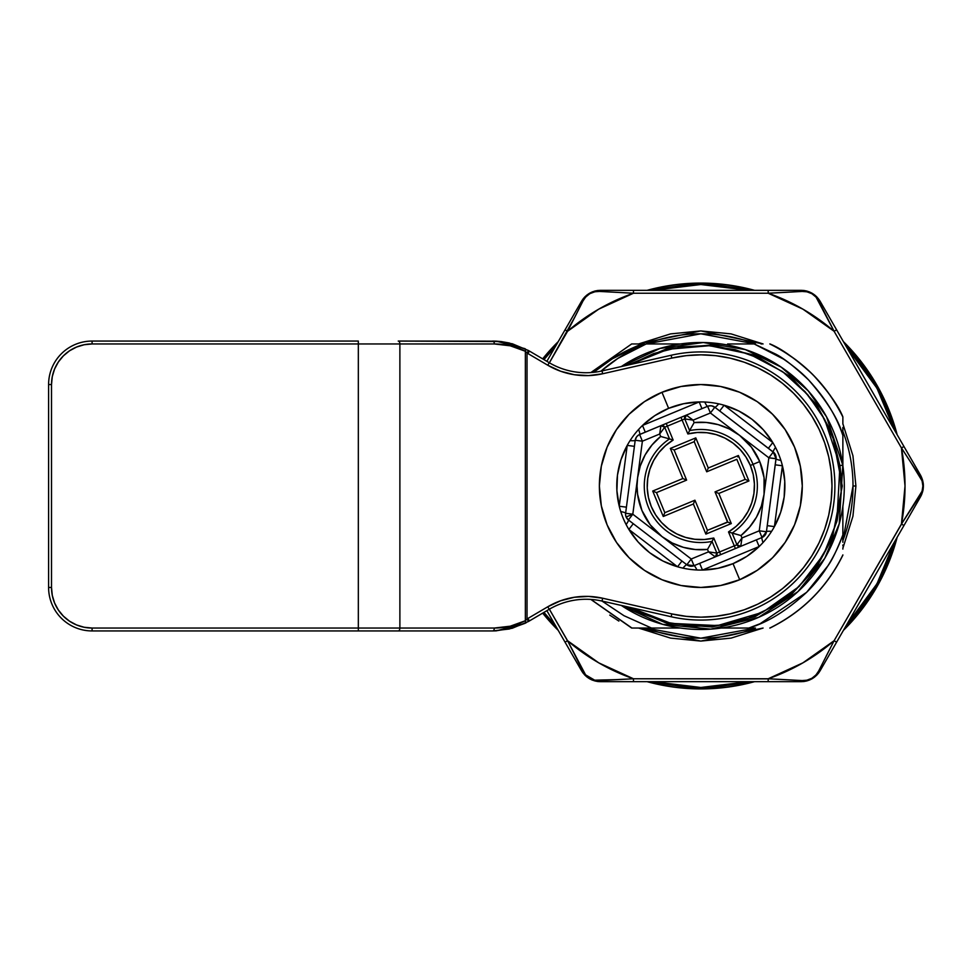 <?xml version="1.0" encoding="UTF-8"?>
<svg xmlns="http://www.w3.org/2000/svg" width="972" height="972" viewBox="0 0 972 972"><rect width="100%" height="100%" fill="white"/><g stroke="black" fill="none" stroke-linecap="round" stroke-linejoin="round"><path stroke-width="1.46" d="M841.412 486L841.412 485.393M841.047 475.77L839.929 465.6L842.797 465.175L826.528 416.794L808.23 390.853L781.148 367.1L745.317 349.58L703.278 342.533L660.012 348.438L621.29 366.565A143.492 143.492 0 0 1 842.797 465.175A143.492 143.492 0 0 1 621.29 605.435L662.539 624.291L710.836 629.139L758.561 617.354L797.927 591.644L824.742 558.341L839.237 523.823L842.797 465.175L839.929 465.6L833.271 438.846L821.534 413.914L805.144 391.752L784.756 373.212L761.137 359.008L735.209 349.677L707.944 345.595L680.424 346.895L653.67 353.553L629.892 364.622L668.08 349.276L709.621 345.68L749.218 354.002L782.569 371.62L807.696 394.644L824.681 419.467L839.929 465.6L836.868 521.478L823.649 554.417L799.045 586.59L762.595 612.299L717.603 625.591L670.959 623.38L629.892 607.379M627.219 365.229L667.193 348.62L711.966 344.999L755.11 355.388L790.904 376.954L816.577 404.717L832.348 433.974L842.262 486L832.348 538.026L816.577 567.284L790.904 595.046L755.11 616.613L711.966 627.001L667.193 623.38L627.219 606.771M686.305 343.954L646.186 343.954A152.191 152.191 0 0 0 600.951 371.17L617.9 358.401L646.186 343.954L650.705 343.954L648.178 343.954M727.591 343.954L754.199 343.954L727.591 343.954M751.113 343.954L754.199 343.954L774.113 353.346C782.205 357.016 793.723 365.922 808.68 380.028C827.5 401.752 838.897 420.244 842.87 435.517L842.87 465.661L842.87 435.517C836.576 416.332 825.179 397.84 808.68 380.028C802.483 373.357 794.088 366.371 783.481 359.081L754.163 343.954M590.855 372.568L631.666 343.954L643.221 343.954M651.398 343.954L652.722 343.954M631.666 343.954L590.976 372.568L631.666 343.954L642.14 343.954C630.038 348.754 620.124 353.699 612.384 358.79L593.552 372.337L612.384 358.79L642.14 343.954L644.387 343.954M631.666 628.046L590.855 599.432L631.666 628.046L637.729 628.046L631.666 628.046L590.976 599.432L631.922 628.046M640.621 628.046L648.373 628.046M646.137 628.046L646.757 628.046M650.924 628.046L652.334 628.046M749.303 628.046L750.129 628.046M755.232 628.046L754.151 628.046M842.87 555.158C834.814 571.451 824.706 585.642 812.531 597.707C800.466 609.869 786.275 619.99 769.982 628.046L769.812 628.046C802.386 611.91 826.747 587.562 842.87 554.988L842.87 555.158C826.759 587.635 802.459 611.935 769.982 628.046L769.812 628.046C802.386 611.91 826.747 587.562 842.87 554.988L842.87 554.903M842.87 548.172L842.87 549.083M751.478 628.046L752.62 628.046L751.478 628.046M842.87 538.452L842.87 537.698M842.87 548.767L842.87 547.771M842.87 545.9L842.87 544.988M842.87 540.869L842.87 539.569M842.87 536.957L842.87 537.771M842.87 539.63L842.87 540.481M842.87 416.842L842.87 417.012C826.674 384.499 802.325 360.15 769.812 343.954L769.982 343.954C802.398 360.138 826.686 384.426 842.87 416.842L842.87 424.023L842.87 416.842C838.411 405.713 828.302 391.534 812.531 374.293C795.29 358.522 781.111 348.413 769.982 343.954L769.812 343.954C802.325 360.15 826.674 384.499 842.87 417.012L842.87 416.842M761.939 343.954L761.015 343.954M750.433 343.954L749.291 343.954M649.345 343.954L647.559 343.954M829.93 394.948L835.896 404.048L829.93 394.948M782.776 350.928L795.898 359.822M609.772 615.106L618.872 621.072M542.68 358.862L558.244 341.622L542.68 358.862A202.917 202.917 0 0 1 558.244 341.622M740.47 286.995L754.576 290.336L700.824 283.083L647.085 290.336L661.239 286.983L680.935 284.067L700.824 283.083L720.714 284.067L740.409 286.983M843.404 341.622L857.681 357.271L869.539 373.272L879.782 390.343L888.299 408.349L897.156 434.715L878.652 388.253L843.404 341.622A202.917 202.917 0 0 1 897.156 434.715M897.156 537.285L888.299 563.651L879.782 581.657L869.539 598.728L857.681 614.729L843.404 630.378L878.652 583.747L897.156 537.285A202.917 202.917 0 0 1 843.404 630.378M661.191 685.005L647.085 681.664L700.824 688.917L754.576 681.664L740.409 685.017L720.714 687.933L700.824 688.917L680.935 687.933L661.239 685.017M558.244 630.378L542.68 613.138L558.244 630.378A202.917 202.917 0 0 1 542.68 613.138M672.721 343.954L646.186 343.954L700.824 333.809L755.463 343.954A152.191 152.191 0 0 0 646.186 343.954M651.386 628.046L649.357 628.046M637.012 628.046L680.485 628.046L637.012 628.046M721.163 628.046L752.753 628.046L748.853 628.046L760.116 623.708L806.663 592.288L827.986 565.728C831.959 560.358 836.928 550.079 842.87 534.879L842.87 506.339L842.87 534.879C834.839 557.26 822.774 576.396 806.663 592.288C787.004 610.489 767.734 622.408 748.853 628.046L721.175 628.046M755.438 628.046L752.753 628.046M842.87 542.242L842.87 534.187L842.87 542.242M842.87 434.047L842.87 430.815L842.87 434.047M842.87 427.449L842.87 430.815M842.87 422.929L842.87 424.084M842.87 428.761L842.87 434.29M749.448 343.954L748.841 343.954M529.412 620.938L527.942 618.435A69.571 69.571 0 0 1 527.031 618.97L528.452 621.485A72.475 72.475 0 0 0 529.412 620.938L549.241 609.274L547.771 606.771L549.241 609.274A72.475 72.475 0 0 1 602.02 601.061L602.664 598.23A75.366 75.366 0 0 0 547.771 606.771L527.942 618.435L529.412 620.938A72.475 72.475 0 0 1 528.452 621.485L549.241 609.274A72.475 72.475 0 0 1 602.02 601.061L623.951 615.689L651.507 628.046L623.951 615.689L602.045 601.061L671.166 616.746L671.81 613.915L602.664 598.23L588.582 596.407L574.403 597.258L560.637 600.757L547.771 606.771L527.942 618.435A69.571 69.571 0 0 1 527.031 618.97L527.031 353.03A69.571 69.571 0 0 1 527.942 353.565L547.771 365.229L560.637 371.243L574.403 374.742L588.582 375.593L602.664 373.77L671.81 358.085L686.305 355.643L700.982 354.829L715.647 355.667L730.142 358.146L744.26 362.228L757.832 367.866L770.699 374.985L782.679 383.503L793.626 393.308L803.419 404.267L811.924 416.259L819.019 429.126L824.645 442.71L828.715 456.828L831.169 471.323L831.996 486L831.169 500.677L828.715 515.172L824.645 529.29L819.019 542.874L811.924 555.741L803.419 567.733L793.626 578.692L782.679 588.497L770.699 597.015L757.832 604.134L744.26 609.772L730.142 613.854L715.647 616.333L700.982 617.171L686.305 616.357L671.81 613.915L602.664 598.23L602.02 601.061L671.166 616.746A134.063 134.063 0 0 0 834.899 486A134.063 134.063 0 0 0 671.166 355.254L602.02 370.94A72.475 72.475 0 0 1 549.241 362.726L529.412 351.062L527.942 353.565L547.771 365.229A75.366 75.366 0 0 0 602.664 373.77L671.81 358.085A131.171 131.171 0 0 1 831.996 486A131.171 131.171 0 0 1 671.81 613.915L671.166 616.746A134.063 134.063 0 0 0 834.899 486A134.063 134.063 0 0 0 671.166 355.254L671.81 358.085L671.166 355.254L602.02 370.94L602.664 373.77L602.02 370.94A72.475 72.475 0 0 1 549.241 362.726L547.771 365.229L549.241 362.726L529.412 351.062A72.475 72.475 0 0 0 528.452 350.515A72.475 72.475 0 0 1 529.412 351.062L528.452 350.515L527.031 353.03A69.571 69.571 0 0 1 527.942 353.565L529.412 351.062M543.943 359.616L555.364 346.615L543.943 359.616M652.844 290.336L700.824 284.529L748.804 290.336L720.568 285.501L700.824 284.529L681.08 285.501L652.844 290.336M846.284 346.615L876.975 388.217L894.276 429.721L886.95 408.908L878.506 391.036L868.336 374.074L856.563 358.194L846.284 346.615M647.085 290.336A202.917 202.917 0 0 1 754.576 290.336M754.576 681.664A202.917 202.917 0 0 1 647.085 681.664M543.943 612.384L555.364 625.385L543.943 612.384M652.844 681.664L681.08 686.499L700.824 687.471L720.568 686.499L748.804 681.664L700.824 687.471L652.844 681.664M846.284 625.385L856.563 613.806L868.336 597.926L878.506 580.964L886.95 563.092L894.276 542.279L876.975 583.783L846.284 625.385M629.88 607.379L640.512 612.992L666.452 622.323L693.704 626.405L721.236 625.105L747.978 618.447L772.91 606.71L795.072 590.32L813.613 569.932L827.816 546.313L837.147 520.385L841.242 493.12L839.929 465.6M51.504 587.452L51.504 384.548L52.281 376.626L54.59 369.008L58.344 361.997L63.387 355.849L69.534 350.795L76.557 347.053L84.163 344.744L92.085 343.954L358.328 343.954L358.328 628.046L92.085 628.046L84.163 627.256L76.557 624.947L69.534 621.205L63.387 616.151L58.344 610.003L54.59 602.992L52.281 595.374L51.504 587.452L51.504 384.548L48.6 384.548L48.6 587.452L48.6 384.548L51.504 384.548A40.581 40.581 0 0 1 92.085 343.954L358.328 343.954L358.328 628.046L399.881 628.046L399.881 343.954L494.335 343.954L510.276 345.813L525.366 351.269L525.366 620.731L510.276 626.187L494.335 628.046L399.881 628.046L399.881 343.954L358.328 343.954L358.328 341.063L92.085 341.063L92.085 343.954L92.085 341.063A43.485 43.485 0 0 0 48.6 384.548A43.485 43.485 0 0 1 92.085 341.063L358.328 341.063L358.328 343.954L494.335 343.954C505.246 344.003 515.585 346.433 525.366 351.269L527.031 353.03L527.031 618.97L525.366 620.731C515.585 625.567 505.246 627.997 494.335 628.046A2.904 1.665 90 0 1 492.67 630.937L92.085 630.937L492.67 630.937L496.364 630.84L524.989 623.331L509.279 629.006L492.67 630.937A2.904 1.665 -90 0 0 494.335 628.046L399.881 628.046A2.904 1.665 90 0 1 398.228 630.937A2.904 1.665 -90 0 0 399.881 628.046L358.328 628.046L358.328 630.937L358.328 628.046L92.085 628.046L92.085 630.937L92.085 628.046A40.581 40.581 0 0 1 51.504 587.452L48.6 587.452L51.504 587.452M53.241 372.762L54.59 369.008M526.265 622.675L524.989 623.331A2.904 1.543 -116.5 0 0 525.366 620.731L525.366 351.269A2.904 1.543 -63.5 0 0 524.989 348.669L496.364 341.16L398.228 341.063A2.904 1.665 90 0 1 399.881 343.954A2.904 1.665 -90 0 0 398.228 341.063L501.03 341.549L509.279 342.995L528.452 350.515L512.317 343.772L494.092 341.075M495.465 630.889L512.28 628.24L528.452 621.485L527.031 618.97L525.366 620.731A2.904 1.543 63.5 0 1 524.989 623.331M501.88 341.646L496.06 341.136M524.989 348.669A2.904 1.543 116.5 0 1 525.366 351.269L527.031 353.03L528.452 350.515M492.67 341.063A2.904 1.665 90 0 1 494.335 343.954A2.904 1.665 -90 0 0 492.67 341.063L496.376 341.16M48.6 587.452A43.485 43.485 0 0 0 92.085 630.937A43.485 43.485 0 0 1 48.6 587.452M763.081 343.954L700.824 330.917L638.568 343.954L670.571 333.894L700.824 330.917L731.078 333.894L763.081 343.954L731.078 333.894L700.824 330.917L670.571 333.894L638.568 343.954M842.87 431.361A152.191 152.191 0 0 1 853.015 486L855.907 486L852.93 516.254L842.87 548.257M853.015 486A152.191 152.191 0 0 1 842.87 540.639L853.015 486L855.907 486L852.93 516.254M755.463 628.046A152.191 152.191 0 0 1 646.186 628.046L700.824 638.191L755.463 628.046M568.584 642.686L549.362 609.201L567.563 640.718L598.728 662.843L633.477 678.772L768.184 678.772L802.921 662.843L834.098 640.718L901.445 524.054L905.017 486L901.445 447.946L834.098 331.282L802.921 309.157L768.184 293.228L633.477 293.228L598.728 309.157L567.563 331.282L549.362 362.799L575.485 315.815L567.563 331.282A204.193 204.193 0 0 1 633.477 293.228L599.469 291.43L594.888 291.758L589.858 293.653M763.081 628.046L731.078 638.106L700.824 641.083L670.571 638.106L638.568 628.046L700.824 641.083L763.081 628.046L731.078 638.106L700.824 641.083L670.571 638.106L638.568 628.046M842.87 423.743L852.93 455.747L855.907 486L852.93 455.747L842.87 423.743M815.909 675.042L818.643 671.057A2.904 1.191 30 0 0 820.076 670.802L828.217 656.695M902.648 522.183L834.098 640.718L818.643 671.057L834.098 640.718L836.6 642.164L920.484 496.874C924.323 489.633 924.323 482.379 920.484 475.126L836.6 329.836L834.098 331.282L816.055 297.116M828.18 315.256L820.076 301.199A2.904 1.191 150 0 0 818.643 300.943L834.098 331.282L901.445 447.946L910.886 462.538L901.445 447.946A204.193 204.193 0 0 1 901.445 524.054L922.051 491.225M815.909 296.958L811.851 293.69L807.015 291.819L802.179 291.43A2.904 1.191 -90 0 0 801.244 290.336L600.404 290.336A2.904 1.191 90 0 0 599.469 291.43L633.477 293.228L768.184 293.228L785.534 292.353L768.184 293.228A204.193 204.193 0 0 1 834.098 331.282L836.6 329.836L820.076 301.199C815.715 294.261 809.433 290.64 801.244 290.336A2.904 1.191 90 0 1 802.179 291.43L785.546 292.353M801.244 290.336L600.404 290.336C592.215 290.64 585.946 294.261 581.584 301.199L573.431 315.305M589.797 293.69L594.645 291.819L589.797 293.69L585.752 296.946L583.006 300.943A2.904 1.191 -150 0 0 581.584 301.199L546.859 361.329L565.048 329.836L567.563 331.282L583.006 300.943L575.485 315.815M573.468 656.744L583.103 673.098M770.395 678.869L633.477 678.772L616.114 679.647L633.477 678.772A204.193 204.193 0 0 1 567.563 640.718L565.048 642.164L546.859 610.671L581.584 670.802C585.934 677.739 592.215 681.36 600.404 681.664L801.244 681.664C809.433 681.36 815.702 677.739 820.076 670.802L920.484 496.874A2.904 1.191 -150 0 0 919.998 495.513A2.904 1.191 30 0 1 920.484 496.874L921.699 494.444M589.797 678.31L585.752 675.054L589.797 678.31L594.645 680.181L616.102 679.647M633.477 678.772L633.477 681.664L633.477 678.772L599.469 680.57C592.082 680.679 586.59 677.508 583.006 671.057L567.563 640.718L585.594 674.884M836.6 642.164L834.098 640.718L826.176 656.185M834.098 640.718A204.193 204.193 0 0 1 768.184 678.772L802.179 680.57L807.003 680.181L811.851 678.31L806.76 680.242L811.79 678.347M631.253 293.131L633.477 293.228L633.477 290.336L633.477 293.228M811.851 293.69L815.897 296.946M833.077 329.314L834.098 331.282M922.707 488.418L922.088 491.139L922.878 486L922.088 480.861L910.886 462.55M811.851 678.31L815.897 675.054M592.167 680.048L589.567 678.772M592.215 680.072L597.659 681.494M583.115 673.098L581.584 670.802A2.904 1.191 -30 0 0 583.006 671.057A2.904 1.191 150 0 1 581.584 670.802L584.937 675.2M587.1 677.12L584.95 675.212M814.548 677.12L812.142 678.735M814.585 677.083L818.546 673.098M804.002 681.494L801.244 681.664A2.904 1.191 -90 0 0 802.179 680.57A2.904 1.191 90 0 1 801.244 681.664L768.184 681.664L768.184 678.772L768.184 681.664L600.404 681.664A2.904 1.191 -90 0 1 599.469 680.57A2.904 1.191 90 0 0 600.404 681.664M809.482 680.048L806.699 680.971M923.206 483.072L923.364 484.736M923.4 486.012L922.622 491.747M901.445 524.054L903.96 525.5L901.445 524.054L919.998 495.513C923.789 489.171 923.789 482.829 919.998 476.487A2.904 1.191 150 0 0 920.484 475.126L903.96 446.5L901.445 447.946L919.998 476.487A2.904 1.191 -30 0 0 920.484 475.126L922.622 480.253M809.482 291.952L806.748 291.041L812.082 293.228L816.638 296.715M814.548 294.88L816.699 296.788M803.99 290.507L809.433 291.928M587.1 294.88L584.95 296.788L589.506 293.265L594.803 291.065M592.167 291.952L594.949 291.029M583.103 298.902L587.064 294.917M903.96 446.5L901.445 447.946L903.96 446.5L836.6 329.836M768.184 293.228L768.184 290.336L768.184 293.228L802.179 291.43C809.567 291.321 815.058 294.492 818.643 300.943A2.904 1.191 -30 0 1 820.076 301.199L816.759 296.849M818.594 673.025L820.052 670.826A2.904 1.191 -150 0 1 818.643 671.057C815.046 677.508 809.567 680.679 802.179 680.57L768.184 678.772M581.584 301.199A2.904 1.191 30 0 1 583.006 300.943C586.602 294.492 592.094 291.321 599.469 291.43A2.904 1.191 -90 0 1 600.404 290.336L597.695 290.507M567.563 331.282L565.048 329.836M565.048 642.164L567.563 640.718M923.218 483.242L923.4 485.964M923.181 489.062L922.865 490.787M922.161 490.909L922.331 490.289M922.671 483.315L922.343 481.772M816.091 297.165L811.912 293.726M811.802 293.666L806.918 291.794M801.268 290.336L803.917 290.494M804.087 290.519L806.456 290.968M818.485 673.171L816.711 675.2M812.118 678.748L806.845 680.935M806.663 680.983L803.966 681.494M811.899 678.274L816.03 674.908M589.749 293.726L585.618 297.092M581.596 301.174L583.066 298.975M583.164 298.829L584.731 297.007M594.986 291.017L597.683 290.507M599.36 681.639L597.731 681.506M597.561 681.481L594.913 680.959M589.53 678.748L585.023 675.285M585.557 674.835L594.73 680.206M773.955 452.66L714.821 407.232L710.411 412.991L739.631 435.395A63.775 63.775 0 0 1 759.74 461.566L764.053 477.653L764.053 494.298L768.852 457.788L710.411 412.991L693.133 420.147L694.142 422.577L706.219 422.456L718.114 424.618L729.389 428.98L739.631 435.395L751.405 447.156L759.74 461.566L753.045 464.349A56.522 56.522 0 0 1 732.11 533.081L728.502 531.939A53.63 53.63 0 0 0 750.36 465.454L753.045 464.349A56.522 56.522 0 0 1 732.11 533.081L740.98 535.548A63.775 63.775 0 0 0 759.74 461.566L753.045 464.349A56.522 56.522 0 0 0 689.622 430.596L690.035 429.818L689.622 430.596L684.774 418.908L689.622 430.596L687.872 433.962L689.622 430.596A56.522 56.522 0 0 1 753.045 464.349L750.36 465.454A53.63 53.63 0 0 0 687.872 433.962L682.101 420.026L667.363 426.125L673.146 440.061L665.468 445.686L658.894 452.563L653.646 460.509L649.879 469.245L647.729 478.516L647.231 488.017L648.433 497.457L651.289 506.546L655.699 514.978L661.531 522.499L668.602 528.865L676.682 533.883L685.527 537.394L694.859 539.29L704.372 539.509L713.776 538.038L719.559 551.975L734.285 545.875L728.502 531.939L736.181 526.314L742.754 519.437L748.003 511.491L751.769 502.755L753.932 493.484L754.418 483.983L753.215 474.543L750.36 465.454L745.949 457.022L740.117 449.501L733.046 443.135L724.966 438.117L716.121 434.606L706.79 432.71L697.276 432.491L687.872 433.962L680.983 417.34L664.204 424.302M627.705 519.364L628.386 519.947A7.241 7.241 0 0 1 626.114 516.983L628.398 519.959L632.808 514.212L626.114 516.983A7.241 7.241 0 0 1 625.616 513.265L625.555 514.176M661.312 425.505L638.774 434.909L636.636 436.78L635.202 440.255A7.241 1.081 7.5 0 1 630.063 440.62A7.241 1.081 -172.5 0 0 635.202 440.255L625.616 513.265L632.808 514.212L662.017 536.605L650.244 524.844L641.921 510.434L637.596 494.347L637.049 486.024L637.596 477.702L640.293 465.916L645.165 454.86L652.042 444.921L660.668 436.452L659.66 434.034L642.383 441.191L632.808 514.212L628.398 519.959L686.827 564.768A7.241 1.081 -52.5 0 0 682.939 568.146A84.066 84.066 0 0 1 677.545 566.773L681.955 561.026L677.545 566.773L628.86 529.448L633.27 523.689L628.86 529.448L677.545 566.773L662.953 561.051L649.673 552.716L638.179 542.06L628.86 529.448A84.066 84.066 0 0 1 626.138 524.588A7.241 1.081 127.5 0 0 628.398 519.959A7.241 1.081 -52.5 0 1 626.138 524.588A84.066 84.066 0 0 1 619.237 506.23L627.219 445.395L619.237 506.23L616.892 490.726L617.475 475.065L620.962 459.768L627.219 445.395A84.066 84.066 0 0 1 668.627 408.349L661.968 392.287A101.453 101.453 0 0 0 607.111 524.868A101.453 101.453 0 0 0 739.692 579.713L733.022 563.651A84.066 84.066 0 0 1 642.504 425.457L654.764 415.676L668.627 408.349L683.608 403.72L699.184 401.946L642.504 425.457L645.287 432.151L642.504 425.457L699.184 401.946A84.066 84.066 0 0 1 724.104 405.227L738.696 410.949L751.976 419.284L763.47 429.94L772.789 442.552L724.104 405.227A84.066 84.066 0 0 1 782.424 465.77L784.756 481.274L784.173 496.935L780.698 512.232L774.441 526.605L782.424 465.77A84.066 84.066 0 0 1 759.144 546.543L746.885 556.324L733.022 563.651L718.041 568.28L702.464 570.054L759.144 546.543A84.066 84.066 0 0 1 733.022 563.651L739.692 579.713A101.453 101.453 0 0 0 794.549 447.132A101.453 101.453 0 0 0 661.968 392.287L668.627 408.349A84.066 84.066 0 0 1 699.184 401.946L701.954 408.641L699.184 401.946A84.066 84.066 0 0 1 704.749 402.031A7.241 1.081 -112.5 0 0 707.628 406.296L685.928 415.287M694.215 441.677L706.705 471.797L736.825 459.306L745.159 479.39L715.028 491.881L727.518 522L707.446 530.323L694.944 500.203L664.824 512.694L656.501 492.61L686.621 480.119L674.131 450L694.215 441.677L706.705 471.797L736.825 459.306L745.159 479.39L748.938 480.958L718.818 493.448L731.308 523.568L705.879 534.114L693.376 503.994L663.256 516.484L652.71 491.042L682.83 478.552L670.34 448.432L695.782 437.886L708.272 468.006L738.392 455.516L748.938 480.958L738.392 455.516L708.272 468.006L695.782 437.886L670.34 448.432L682.83 478.552L652.71 491.042L656.209 492.5L652.71 491.042L663.256 516.484L664.824 512.694L656.501 492.61L686.621 480.119L682.83 478.552L686.621 480.119L674.131 450L694.215 441.677L695.782 437.886L694.336 441.385M683.037 416.49L639.612 434.496A7.241 1.081 67.5 0 0 638.628 429.442A7.241 1.081 -112.5 0 1 639.612 434.496L642.383 441.191L659.66 434.034L660.668 436.452A63.775 63.775 0 0 0 662.017 536.605L691.238 559.009L708.515 551.853L707.507 549.423L695.43 549.545L683.535 547.382L672.272 543.02L662.017 536.605A63.775 63.775 0 0 0 707.507 549.423L712.039 541.404A56.522 56.522 0 0 1 669.538 438.919L660.668 436.452L669.538 438.919L664.69 427.243L669.538 438.919A56.522 56.522 0 0 0 712.039 541.404L716.874 553.092L712.039 541.404L707.507 549.423L708.515 551.853L716.874 553.092L708.515 551.853L691.238 559.009L694.02 565.704L715.72 556.713M718.612 555.51L737.444 547.698M740.336 546.495L762.036 537.504A7.241 1.081 -112.5 0 0 763.02 542.558A84.066 84.066 0 0 1 759.144 546.543L702.464 570.054A84.066 84.066 0 0 1 682.939 568.146A7.241 1.081 127.5 0 1 686.827 564.768L687.605 565.279M714.821 407.232L773.262 452.041A7.241 7.241 0 0 1 776.033 458.735L773.262 452.041L768.852 457.788L773.262 452.041A7.241 1.081 127.5 0 1 775.51 447.412A84.066 84.066 0 0 0 772.789 442.552L768.378 448.311L772.789 442.552L724.104 405.227L719.693 410.974L724.104 405.227A84.066 84.066 0 0 0 718.709 403.854A7.241 1.081 -52.5 0 1 714.821 407.232A7.241 1.081 127.5 0 0 718.709 403.854A84.066 84.066 0 0 0 704.749 402.031A7.241 1.081 67.5 0 0 707.628 406.296L710.411 412.991L707.628 406.296A7.241 7.241 0 0 1 714.821 407.232A7.241 7.241 0 0 0 707.628 406.296L686.341 415.117L693.133 420.147L694.142 422.577L690.035 429.818L694.142 422.577A63.775 63.775 0 0 1 739.631 435.395L768.852 457.788L764.053 494.298L761.355 506.084L756.483 517.14L749.606 527.079L740.98 535.548L741.988 537.966L759.266 530.809L764.053 494.298L759.266 530.809L766.446 531.745L776.033 458.735A7.241 1.081 -172.5 0 0 780.905 460.424A84.066 84.066 0 0 1 782.424 465.77L774.441 526.605A84.066 84.066 0 0 1 763.02 542.558A7.241 1.081 67.5 0 1 762.036 537.504L766.446 531.745A7.241 7.241 0 0 1 762.036 537.504L759.266 530.809L762.036 537.504L740.749 546.325A2.904 2.904 0 0 1 736.958 544.757L732.11 533.081L736.958 544.757L741.988 537.966L740.749 546.325L741.988 537.966L740.98 535.548L728.502 531.939L734.285 545.875L716.874 553.092A2.904 2.904 0 0 1 715.307 556.883L708.515 551.853L715.307 556.883L716.874 553.092L719.559 551.975L720.665 554.66L713.776 538.038L712.039 541.404L713.776 538.038A53.63 53.63 0 0 1 673.146 440.061L669.89 439.028L673.146 440.061L666.257 423.452L667.363 426.125L684.774 418.908L693.133 420.147L710.411 412.991L714.821 407.232L711.346 405.798L708.527 405.992M739.692 579.713L720.653 585.496L700.861 587.452L681.068 585.521L662.041 579.749L644.497 570.382L629.115 557.77L616.491 542.4L607.111 524.868L601.328 505.829L599.372 486.036L601.316 466.244L607.075 447.205L616.442 429.673L629.054 414.291L644.424 401.667L661.968 392.287L680.995 386.504L700.788 384.548L720.58 386.479L739.619 392.251L757.164 401.618L772.533 414.23L785.157 429.6L794.549 447.132L800.321 466.171L802.289 485.964L800.345 505.756L794.574 524.795L785.206 542.327L772.594 557.709L757.224 570.333L739.692 579.713M765.985 533.531L766.446 531.745A7.241 1.081 -172.5 0 1 771.586 531.38A7.241 1.081 7.5 0 0 766.446 531.745L776.093 457.885M764.32 535.997L765.972 533.555M693.133 566.008L694.02 565.704A7.241 7.241 0 0 1 686.827 564.768L692.222 566.19M628.398 519.959L686.827 564.768L691.238 559.009L686.827 564.768L694.02 565.704A7.241 1.081 -112.5 0 1 696.912 569.969A7.241 1.081 67.5 0 0 694.02 565.704L691.238 559.009L632.808 514.212L642.383 441.191L635.202 440.255A7.241 7.241 0 0 1 639.612 434.496A7.241 7.241 0 0 0 635.202 440.255L642.383 441.191L639.612 434.496M776.033 456.864L774.575 453.353M620.744 511.576A7.241 1.081 -172.5 0 1 625.616 513.265A7.241 1.081 7.5 0 0 620.744 511.576M625.616 515.16L626.114 516.983L632.808 514.212L625.616 513.265A7.241 7.241 0 0 0 626.114 516.983M626.393 517.59L627.037 518.586M619.237 506.23L626.418 507.177L619.237 506.23M627.219 445.395L634.4 446.342L627.219 445.395M638.762 434.921L637.268 436.063M636.624 436.805L636.101 437.582M689.44 566.032L690.533 566.226M691.347 566.263L692.1 566.214M692.295 566.178L693.06 566.032M699.694 563.359L702.464 570.054L699.694 563.359M756.362 539.849L759.144 546.543L756.362 539.849M712.282 405.98L711.383 405.81M710.398 405.737L709.451 405.798M762.947 537.042L763.591 536.617M764.867 535.402L765.511 534.491M767.248 525.658L774.441 526.605L767.248 525.658M775.231 464.823L782.424 465.77L775.231 464.823M776.033 458.735L768.852 457.788L776.033 458.735A7.241 1.081 7.5 0 0 780.905 460.424A84.066 84.066 0 0 0 775.51 447.412A7.241 1.081 -52.5 0 0 773.25 452.041M776.033 456.804L775.559 455.066M775.292 454.483L774.611 453.402M766.446 531.745L759.266 530.809L741.988 537.966L736.958 544.757L734.285 545.875L735.391 548.548L734.285 545.875L736.958 544.757L740.749 546.325L694.02 565.704M685.406 419.005L684.774 418.908A2.904 2.904 0 0 1 686.341 415.117L684.774 418.908L682.101 420.026L680.983 417.34L686.341 415.117L693.133 420.147L685.406 419.005M661.592 431.434L659.66 434.034L660.899 425.675L659.66 434.034L664.69 427.243L661.592 431.434M635.202 440.255L625.616 513.265M664.69 427.243L660.899 425.675A2.904 2.904 0 0 1 664.69 427.243L667.363 426.125L664.69 427.243M671.786 449.028L670.34 448.432L671.786 449.028M673.839 449.878L673.025 449.538L673.839 449.878M664.702 512.985L663.256 516.484L693.376 503.994L693.984 502.548L694.944 500.203L664.824 512.694M707.446 530.323L694.944 500.203L693.376 503.994L705.879 534.114L707.446 530.323L727.809 522.122L715.028 491.881L745.159 479.39M707.665 469.452L708.272 468.006L707.665 469.452M706.826 471.505L707.166 470.691L706.826 471.505M728.636 522.462L729.863 522.972L728.636 522.462M707.324 530.615L705.879 534.114L731.308 523.568L729.863 522.972L731.308 523.568L718.818 493.448L715.319 492.002L718.818 493.448L748.938 480.958L745.439 479.5M737.797 456.962L738.392 455.516L737.797 456.962M492.67 630.937L496.376 630.84"/></g></svg>
